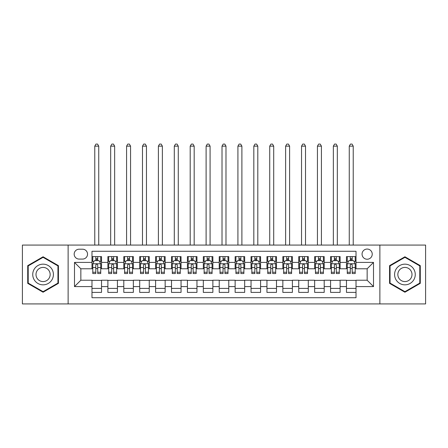 <?xml version="1.0" encoding="UTF-8"?>
<svg xmlns="http://www.w3.org/2000/svg" width="448" height="448" viewBox="0 0 448 448"><rect width="100%" height="100%" fill="white"/><g stroke="black" fill="none" stroke-linecap="round" stroke-linejoin="round"><path stroke-width="0.67" d="M367.147 249.049A5.09 5.09 0 0 0 362.057 254.139A5.09 5.09 0 0 0 367.147 259.23A5.09 5.09 0 0 0 372.238 254.139A5.09 5.09 0 0 0 367.147 249.049M379.87 303.923L425.6 303.923L425.6 245.073L379.87 245.073L379.87 303.923L68.13 303.923L68.13 245.073L22.4 245.073L22.4 303.923L68.13 303.923M356.014 256.603L346.472 256.603L346.472 262.41L340.11 262.41L340.11 268.772L346.472 268.772L346.472 262.41M340.11 262.41L340.11 256.603L330.568 256.603L330.568 262.41L324.201 262.41L324.201 268.772L330.568 268.772L330.568 262.41M324.201 262.41L324.201 256.603L314.658 256.603L314.658 262.41L308.297 262.41L308.297 268.772L314.658 268.772L314.658 262.41M308.297 262.41L308.297 256.603L298.754 256.603L298.754 262.41L292.393 262.41L292.393 268.772L298.754 268.772L298.754 262.41M292.393 262.41L292.393 256.603L282.85 256.603L282.85 262.41L276.489 262.41L276.489 268.772L282.85 268.772L282.85 262.41M276.489 262.41L276.489 256.603L266.946 256.603L266.946 262.41L260.585 262.41L260.585 268.772L266.946 268.772L266.946 262.41M260.585 262.41L260.585 256.603L251.037 256.603L251.037 262.41L244.675 262.41L244.675 268.772L251.037 268.772L251.037 262.41M244.675 262.41L244.675 256.603L235.133 256.603L235.133 262.41L228.771 262.41L228.771 268.772L235.133 268.772L235.133 262.41M228.771 262.41L228.771 256.603L219.229 256.603L219.229 262.41L212.867 262.41L212.867 268.772L219.229 268.772L219.229 262.41M212.867 262.41L212.867 256.603L203.325 256.603L203.325 262.41L196.963 262.41L196.963 268.772L203.325 268.772L203.325 262.41M196.963 262.41L196.963 256.603L187.415 256.603L187.415 262.41L181.054 262.41L181.054 268.772L187.415 268.772L187.415 262.41M181.054 262.41L181.054 256.603L171.511 256.603L171.511 262.41L165.15 262.41L165.15 268.772L171.511 268.772L171.511 262.41M165.15 262.41L165.15 256.603L155.607 256.603L155.607 262.41L149.246 262.41L149.246 268.772L155.607 268.772L155.607 262.41M149.246 262.41L149.246 256.603L139.703 256.603L139.703 262.41L133.342 262.41L133.342 268.772L139.703 268.772L139.703 262.41M133.342 262.41L133.342 256.603L123.799 256.603L123.799 262.41L117.432 262.41L117.432 268.772L123.799 268.772L123.799 262.41M117.432 262.41L117.432 256.603L107.89 256.603L107.89 268.772L101.528 268.772L101.528 256.603L91.986 256.603M91.986 292.393L101.528 292.393L101.528 280.224L107.89 280.224L107.89 292.393L117.432 292.393L117.432 280.224L123.799 280.224L123.799 286.586L117.432 286.586M123.799 286.586L123.799 292.393L133.342 292.393L133.342 280.224L139.703 280.224L139.703 286.586L133.342 286.586M139.703 286.586L139.703 292.393L149.246 292.393L149.246 280.224L155.607 280.224L155.607 286.586L149.246 286.586M155.607 286.586L155.607 292.393L165.15 292.393L165.15 280.224L171.511 280.224L171.511 286.586L165.15 286.586M171.511 286.586L171.511 292.393L181.054 292.393L181.054 280.224L187.415 280.224L187.415 286.586L181.054 286.586M187.415 286.586L187.415 292.393L196.963 292.393L196.963 280.224L203.325 280.224L203.325 286.586L196.963 286.586M203.325 286.586L203.325 292.393L212.867 292.393L212.867 280.224L219.229 280.224L219.229 286.586L212.867 286.586M219.229 286.586L219.229 292.393L228.771 292.393L228.771 280.224L235.133 280.224L235.133 286.586L228.771 286.586M235.133 286.586L235.133 292.393L244.675 292.393L244.675 280.224L251.037 280.224L251.037 286.586L244.675 286.586M251.037 286.586L251.037 292.393L260.585 292.393L260.585 280.224L266.946 280.224L266.946 286.586L260.585 286.586M266.946 286.586L266.946 292.393L276.489 292.393L276.489 280.224L282.85 280.224L282.85 286.586L276.489 286.586M282.85 286.586L282.85 292.393L292.393 292.393L292.393 280.224L298.754 280.224L298.754 286.586L292.393 286.586M298.754 286.586L298.754 292.393L308.297 292.393L308.297 280.224L314.658 280.224L314.658 286.586L308.297 286.586M314.658 286.586L314.658 292.393L324.201 292.393L324.201 280.224L330.568 280.224L330.568 286.586L324.201 286.586M330.568 286.586L330.568 292.393L340.11 292.393L340.11 280.224L346.472 280.224L346.472 286.586L340.11 286.586M79.1 259.073L82.6 259.073A4.928 4.928 0 0 0 87.534 254.139A4.928 4.928 0 0 0 82.6 249.211L79.1 249.211A4.928 4.928 0 0 0 74.172 254.139A4.928 4.928 0 0 0 79.1 259.073M379.87 245.073L68.13 245.073M356.014 262.41L356.014 251.278L91.986 251.278L91.986 268.772L80.853 268.772L80.853 280.224L91.986 280.224L91.986 297.718L356.014 297.718L356.014 280.224L367.147 280.224L367.147 268.772L356.014 268.772L356.014 262.41L373.509 262.41L373.509 286.586L356.014 286.586M91.986 286.586L74.491 286.586L74.491 262.41L91.986 262.41M346.472 286.586L346.472 292.393L356.014 292.393M91.986 260.585L92.781 260.585M95.805 260.585L97.714 260.585M100.733 260.585L101.528 260.585M91.986 268.615L92.781 268.615M95.805 268.615L97.714 268.615M100.733 268.615L101.528 268.615M91.986 280.386L101.528 280.386M91.986 288.417L101.528 288.417M107.89 268.615L108.685 268.615M111.709 268.615L113.618 268.615M116.637 268.615L117.432 268.615M107.89 260.585L108.685 260.585M111.709 260.585L113.618 260.585M116.637 260.585L117.432 260.585M107.89 280.386L117.432 280.386M107.89 288.417L117.432 288.417M123.799 280.386L133.342 280.386M123.799 288.417L133.342 288.417M123.799 260.585L124.594 260.585M127.613 260.585L129.522 260.585M132.546 260.585L133.342 260.585M123.799 268.615L124.594 268.615M127.613 268.615L129.522 268.615M132.546 268.615L133.342 268.615M139.703 280.386L149.246 280.386M139.703 288.417L149.246 288.417M139.703 260.585L140.498 260.585M143.517 260.585L145.426 260.585M148.45 260.585L149.246 260.585M139.703 268.615L140.498 268.615M143.517 268.615L145.426 268.615M148.45 268.615L149.246 268.615M155.607 280.386L165.15 280.386M155.607 288.417L165.15 288.417M155.607 260.585L156.402 260.585M159.426 260.585L161.33 260.585M164.354 260.585L165.15 260.585M155.607 268.615L156.402 268.615M159.426 268.615L161.33 268.615M164.354 268.615L165.15 268.615M171.511 280.386L181.054 280.386M171.511 288.417L181.054 288.417M171.511 260.585L172.306 260.585M175.33 260.585L177.24 260.585M180.258 260.585L181.054 260.585M171.511 268.615L172.306 268.615M175.33 268.615L177.24 268.615M180.258 268.615L181.054 268.615M187.415 280.386L196.963 280.386M187.415 288.417L196.963 288.417M187.415 260.585L188.21 260.585M191.234 260.585L193.144 260.585M196.168 260.585L196.963 260.585M187.415 268.615L188.21 268.615M191.234 268.615L193.144 268.615M196.168 268.615L196.963 268.615M203.325 280.386L212.867 280.386M203.325 288.417L212.867 288.417M203.325 260.585L204.12 260.585M207.138 260.585L209.048 260.585M212.072 260.585L212.867 260.585M203.325 268.615L204.12 268.615M207.138 268.615L209.048 268.615M212.072 268.615L212.867 268.615M219.229 280.386L228.771 280.386M219.229 288.417L228.771 288.417M219.229 260.585L220.024 260.585M223.048 260.585L224.952 260.585M227.976 260.585L228.771 260.585M219.229 268.615L220.024 268.615M223.048 268.615L224.952 268.615M227.976 268.615L228.771 268.615M235.133 280.386L244.675 280.386M235.133 288.417L244.675 288.417M235.133 260.585L235.928 260.585M238.952 260.585L240.862 260.585M243.88 260.585L244.675 260.585M235.133 268.615L235.928 268.615M238.952 268.615L240.862 268.615M243.88 268.615L244.675 268.615M251.037 280.386L260.585 280.386M251.037 288.417L260.585 288.417M251.037 260.585L251.832 260.585M254.856 260.585L256.766 260.585M259.79 260.585L260.585 260.585M251.037 268.615L251.832 268.615M254.856 268.615L256.766 268.615M259.79 268.615L260.585 268.615M266.946 280.386L276.489 280.386M266.946 288.417L276.489 288.417M266.946 260.585L267.742 260.585M270.76 260.585L272.67 260.585M275.694 260.585L276.489 260.585M266.946 268.615L267.742 268.615M270.76 268.615L272.67 268.615M275.694 268.615L276.489 268.615M282.85 280.386L292.393 280.386M282.85 288.417L292.393 288.417M282.85 260.585L283.646 260.585M286.67 260.585L288.574 260.585M291.598 260.585L292.393 260.585M282.85 268.615L283.646 268.615M286.67 268.615L288.574 268.615M291.598 268.615L292.393 268.615M298.754 280.386L308.297 280.386M298.754 288.417L308.297 288.417M298.754 260.585L299.55 260.585M302.574 260.585L304.483 260.585M307.502 260.585L308.297 260.585M298.754 268.615L299.55 268.615M302.574 268.615L304.483 268.615M307.502 268.615L308.297 268.615M314.658 280.386L324.201 280.386M314.658 288.417L324.201 288.417M314.658 260.585L315.454 260.585M318.478 260.585L320.387 260.585M323.406 260.585L324.201 260.585M314.658 268.615L315.454 268.615M318.478 268.615L320.387 268.615M323.406 268.615L324.201 268.615M330.568 280.386L340.11 280.386M330.568 288.417L340.11 288.417M330.568 260.585L331.363 260.585M334.382 260.585L336.291 260.585M339.315 260.585L340.11 260.585M330.568 268.615L331.363 268.615M334.382 268.615L336.291 268.615M339.315 268.615L340.11 268.615M346.472 280.386L356.014 280.386M346.472 288.417L356.014 288.417M346.472 260.585L347.267 260.585M350.286 260.585L352.195 260.585M355.219 260.585L356.014 260.585M346.472 268.615L347.267 268.615M350.286 268.615L352.195 268.615M355.219 268.615L356.014 268.615M80.853 268.772L74.491 262.41M80.853 280.224L74.491 286.586M373.509 262.41L367.147 268.772M373.509 286.586L367.147 280.224M43.075 292.225L58.425 283.36L58.425 265.636L43.075 256.777L27.726 265.636L27.726 283.36L43.075 292.225M420.274 265.636L404.925 256.777L389.575 265.636L389.575 283.36L404.925 292.225L420.274 283.36L420.274 265.636M97.714 256.603L97.714 260.663L97.714 258.675L95.805 258.675M100.733 272.25L97.714 272.25L97.714 273.543L100.733 273.543L100.733 263.844L99.142 260.663L94.371 260.663L92.781 263.844L92.781 273.543L95.805 273.543L95.805 272.25L92.781 272.25M93.934 261.537L92.781 261.537L92.781 256.603M92.781 261.57L92.781 258.675M100.733 261.57L100.733 258.675M99.579 261.537L100.733 261.537L100.733 256.603M95.805 260.663L95.805 256.603M97.714 272.25L97.714 265.037C97.076 263.81 96.438 263.81 95.805 265.037L95.805 270.402M92.781 267.529L95.805 267.529L95.805 272.25M98.745 245.073L98.745 146.143L94.769 146.143L94.769 245.073M94.769 146.143L95.962 144.077L97.552 144.077L98.745 146.143M43.075 264.163A10.338 10.338 0 0 0 32.738 274.501A10.338 10.338 0 0 0 43.075 284.838A10.338 10.338 0 0 0 53.413 274.501A10.338 10.338 0 0 0 43.075 264.163M43.075 267.422A7.078 7.078 0 0 0 35.997 274.501A7.078 7.078 0 0 0 43.075 281.579A7.078 7.078 0 0 0 50.154 274.501A7.078 7.078 0 0 0 43.075 267.422M57.949 283.086L43.075 291.67L28.207 283.086L28.207 265.916L43.075 257.326L57.949 265.916L57.949 283.086M395.97 269.332A10.338 10.338 0 0 0 399.756 283.455A10.338 10.338 0 0 0 413.879 279.67A10.338 10.338 0 0 0 410.094 265.546A10.338 10.338 0 0 0 395.97 269.332M398.793 270.962A7.078 7.078 0 0 0 401.386 280.627A7.078 7.078 0 0 0 411.051 278.04A7.078 7.078 0 0 0 408.464 268.369A7.078 7.078 0 0 0 398.793 270.962M419.793 265.916L419.793 283.086L404.925 291.67L390.051 283.086L390.051 265.916L404.925 257.326L419.793 265.916M113.618 256.603L113.618 260.663L113.618 258.675L111.709 258.675M116.637 272.25L113.618 272.25L113.618 273.543L116.637 273.543L116.637 263.844L115.046 260.663L110.275 260.663L108.685 263.844L108.685 273.543L111.709 273.543L111.709 272.25L108.685 272.25M109.838 261.537L108.685 261.537L108.685 256.603M108.685 261.57L108.685 258.675M116.637 261.57L116.637 258.675M115.489 261.537L116.637 261.537L116.637 256.603M111.709 260.663L111.709 256.603M113.618 272.25L113.618 265.037C112.98 263.81 112.347 263.81 111.709 265.037L111.709 270.402M108.685 267.529L111.709 267.529L111.709 272.25M114.649 245.073L114.649 146.143L110.673 146.143L110.673 245.073M110.673 146.143L111.866 144.077L113.456 144.077L114.649 146.143M129.522 256.603L129.522 260.663L129.522 258.675L127.613 258.675M132.546 272.25L129.522 272.25L129.522 273.543L132.546 273.543L132.546 263.844L130.956 260.663L126.185 260.663L124.594 263.844L124.594 273.543L127.613 273.543L127.613 272.25L124.594 272.25M125.742 261.537L124.594 261.537L124.594 256.603M124.594 261.57L124.594 258.675M132.546 261.57L132.546 258.675M131.393 261.537L132.546 261.537L132.546 256.603M127.613 260.663L127.613 256.603M129.522 272.25L129.522 265.037C128.89 263.81 128.251 263.81 127.613 265.037L127.613 270.402M124.594 267.529L127.613 267.529L127.613 272.25M130.558 245.073L130.558 146.143L126.582 146.143L126.582 245.073M126.582 146.143L127.775 144.077L129.366 144.077L130.558 146.143M145.426 256.603L145.426 260.663L145.426 258.675L143.517 258.675M148.45 272.25L145.426 272.25L145.426 273.543L148.45 273.543L148.45 263.844L146.86 260.663L142.089 260.663L140.498 263.844L140.498 273.543L143.517 273.543L143.517 272.25L140.498 272.25M141.652 261.537L140.498 261.537L140.498 256.603M140.498 261.57L140.498 258.675M148.45 261.57L148.45 258.675M147.297 261.537L148.45 261.537L148.45 256.603M143.517 260.663L143.517 256.603M145.426 272.25L145.426 265.037C144.794 263.81 144.155 263.81 143.517 265.037L143.517 270.402M140.498 267.529L143.517 267.529L143.517 272.25M146.462 245.073L146.462 146.143L142.486 146.143L142.486 245.073M142.486 146.143L143.679 144.077L145.27 144.077L146.462 146.143M161.33 256.603L161.33 260.663L161.33 258.675L159.426 258.675M164.354 272.25L161.33 272.25L161.33 273.543L164.354 273.543L164.354 263.844L162.764 260.663L157.993 260.663L156.402 263.844L156.402 273.543L159.426 273.543L159.426 272.25L156.402 272.25M157.556 261.537L156.402 261.537L156.402 256.603M156.402 261.57L156.402 258.675M164.354 261.57L164.354 258.675M163.201 261.537L164.354 261.537L164.354 256.603M159.426 260.663L159.426 256.603M161.33 272.25L161.33 265.037C160.698 263.81 160.059 263.81 159.426 265.037L159.426 270.402M156.402 267.529L159.426 267.529L159.426 272.25M162.366 245.073L162.366 146.143L158.39 146.143L158.39 245.073M158.39 146.143L159.583 144.077L161.174 144.077L162.366 146.143M177.24 256.603L177.24 260.663L177.24 258.675L175.33 258.675M180.258 272.25L177.24 272.25L177.24 273.543L180.258 273.543L180.258 263.844L178.668 260.663L173.897 260.663L172.306 263.844L172.306 273.543L175.33 273.543L175.33 272.25L172.306 272.25M173.46 261.537L172.306 261.537L172.306 256.603M172.306 261.57L172.306 258.675M180.258 261.57L180.258 258.675M179.105 261.537L180.258 261.537L180.258 256.603M175.33 260.663L175.33 256.603M177.24 272.25L177.24 265.037C176.602 263.81 175.969 263.81 175.33 265.037L175.33 270.402M172.306 267.529L175.33 267.529L175.33 272.25M178.27 245.073L178.27 146.143L174.294 146.143L174.294 245.073M174.294 146.143L175.487 144.077L177.078 144.077L178.27 146.143M193.144 256.603L193.144 260.663L193.144 258.675L191.234 258.675M196.168 272.25L193.144 272.25L193.144 273.543L196.168 273.543L196.168 263.844L194.578 260.663L189.801 260.663L188.21 263.844L188.21 273.543L191.234 273.543L191.234 272.25L188.21 272.25M189.364 261.537L188.21 261.537L188.21 256.603M188.21 261.57L188.21 258.675M196.168 261.57L196.168 258.675M195.014 261.537L196.168 261.537L196.168 256.603M191.234 260.663L191.234 256.603M193.144 272.25L193.144 265.037C192.506 263.81 191.873 263.81 191.234 265.037L191.234 270.402M188.21 267.529L191.234 267.529L191.234 272.25M194.18 245.073L194.18 146.143L190.198 146.143L190.198 245.073M190.198 146.143L191.397 144.077L192.987 144.077L194.18 146.143M209.048 256.603L209.048 260.663L209.048 258.675L207.138 258.675M212.072 272.25L209.048 272.25L209.048 273.543L212.072 273.543L212.072 263.844L210.482 260.663L205.71 260.663L204.12 263.844L204.12 273.543L207.138 273.543L207.138 272.25L204.12 272.25M205.274 261.537L204.12 261.537L204.12 256.603M204.12 261.57L204.12 258.675M212.072 261.57L212.072 258.675M210.918 261.537L212.072 261.537L212.072 256.603M207.138 260.663L207.138 256.603M209.048 272.25L209.048 265.037C208.415 263.81 207.777 263.81 207.138 265.037L207.138 270.402M204.12 267.529L207.138 267.529L207.138 272.25M210.084 245.073L210.084 146.143L206.108 146.143L206.108 245.073M206.108 146.143L207.301 144.077L208.891 144.077L210.084 146.143M224.952 256.603L224.952 260.663L224.952 258.675L223.048 258.675M227.976 272.25L224.952 272.25L224.952 273.543L227.976 273.543L227.976 263.844L226.386 260.663L221.614 260.663L220.024 263.844L220.024 273.543L223.048 273.543L223.048 272.25L220.024 272.25M221.178 261.537L220.024 261.537L220.024 256.603M220.024 261.57L220.024 258.675M227.976 261.57L227.976 258.675M226.822 261.537L227.976 261.537L227.976 256.603M223.048 260.663L223.048 256.603M224.952 272.25L224.952 265.037C224.319 263.81 223.681 263.81 223.048 265.037L223.048 270.402M220.024 267.529L223.048 267.529L223.048 272.25M225.988 245.073L225.988 146.143L222.012 146.143L222.012 245.073M222.012 146.143L223.205 144.077L224.795 144.077L225.988 146.143M240.862 256.603L240.862 260.663L240.862 258.675L238.952 258.675M243.88 272.25L240.862 272.25L240.862 273.543L243.88 273.543L243.88 263.844L242.29 260.663L237.518 260.663L235.928 263.844L235.928 273.543L238.952 273.543L238.952 272.25L235.928 272.25M237.082 261.537L235.928 261.537L235.928 256.603M235.928 261.57L235.928 258.675M243.88 261.57L243.88 258.675M242.726 261.537L243.88 261.537L243.88 256.603M238.952 260.663L238.952 256.603M240.862 272.25L240.862 265.037C240.223 263.81 239.59 263.81 238.952 265.037L238.952 270.402M235.928 267.529L238.952 267.529L238.952 272.25M241.892 245.073L241.892 146.143L237.916 146.143L237.916 245.073M237.916 146.143L239.109 144.077L240.699 144.077L241.892 146.143M256.766 256.603L256.766 260.663L256.766 258.675L254.856 258.675M259.79 272.25L256.766 272.25L256.766 273.543L259.79 273.543L259.79 263.844L258.199 260.663L253.422 260.663L251.832 263.844L251.832 273.543L254.856 273.543L254.856 272.25L251.832 272.25M252.986 261.537L251.832 261.537L251.832 256.603M251.832 261.57L251.832 258.675M259.79 261.57L259.79 258.675M258.636 261.537L259.79 261.537L259.79 256.603M254.856 260.663L254.856 256.603M256.766 272.25L256.766 265.037C256.127 263.81 255.494 263.81 254.856 265.037L254.856 270.402M251.832 267.529L254.856 267.529L254.856 272.25M257.802 245.073L257.802 146.143L253.82 146.143L253.82 245.073M253.82 146.143L255.013 144.077L256.603 144.077L257.802 146.143M272.67 256.603L272.67 260.663L272.67 258.675L270.76 258.675M275.694 272.25L272.67 272.25L272.67 273.543L275.694 273.543L275.694 263.844L274.103 260.663L269.332 260.663L267.742 263.844L267.742 273.543L270.76 273.543L270.76 272.25L267.742 272.25M268.895 261.537L267.742 261.537L267.742 256.603M267.742 261.57L267.742 258.675M275.694 261.57L275.694 258.675M274.54 261.537L275.694 261.537L275.694 256.603M270.76 260.663L270.76 256.603M272.67 272.25L272.67 265.037C272.037 263.81 271.398 263.81 270.76 265.037L270.76 270.402M267.742 267.529L270.76 267.529L270.76 272.25M273.706 245.073L273.706 146.143L269.73 146.143L269.73 245.073M269.73 146.143L270.922 144.077L272.513 144.077L273.706 146.143M288.574 256.603L288.574 260.663L288.574 258.675L286.67 258.675M291.598 272.25L288.574 272.25L288.574 273.543L291.598 273.543L291.598 263.844L290.007 260.663L285.236 260.663L283.646 263.844L283.646 273.543L286.67 273.543L286.67 272.25L283.646 272.25M284.799 261.537L283.646 261.537L283.646 256.603M283.646 261.57L283.646 258.675M291.598 261.57L291.598 258.675M290.444 261.537L291.598 261.537L291.598 256.603M286.67 260.663L286.67 256.603M288.574 272.25L288.574 265.037C287.941 263.81 287.302 263.81 286.67 265.037L286.67 270.402M283.646 267.529L286.67 267.529L286.67 272.25M289.61 245.073L289.61 146.143L285.634 146.143L285.634 245.073M285.634 146.143L286.826 144.077L288.417 144.077L289.61 146.143M304.483 256.603L304.483 260.663L304.483 258.675L302.574 258.675M307.502 272.25L304.483 272.25L304.483 273.543L307.502 273.543L307.502 263.844L305.911 260.663L301.14 260.663L299.55 263.844L299.55 273.543L302.574 273.543L302.574 272.25L299.55 272.25M300.703 261.537L299.55 261.537L299.55 256.603M299.55 261.57L299.55 258.675M307.502 261.57L307.502 258.675M306.348 261.537L307.502 261.537L307.502 256.603M302.574 260.663L302.574 256.603M304.483 272.25L304.483 265.037C303.845 263.81 303.212 263.81 302.574 265.037L302.574 270.402M299.55 267.529L302.574 267.529L302.574 272.25M305.514 245.073L305.514 146.143L301.538 146.143L301.538 245.073M301.538 146.143L302.73 144.077L304.321 144.077L305.514 146.143M320.387 256.603L320.387 260.663L320.387 258.675L318.478 258.675M323.406 272.25L320.387 272.25L320.387 273.543L323.406 273.543L323.406 263.844L321.815 260.663L317.044 260.663L315.454 263.844L315.454 273.543L318.478 273.543L318.478 272.25L315.454 272.25M316.607 261.537L315.454 261.537L315.454 256.603M315.454 261.57L315.454 258.675M323.406 261.57L323.406 258.675M322.258 261.537L323.406 261.537L323.406 256.603M318.478 260.663L318.478 256.603M320.387 272.25L320.387 265.037C319.749 263.81 319.116 263.81 318.478 265.037L318.478 270.402M315.454 267.529L318.478 267.529L318.478 272.25M321.418 245.073L321.418 146.143L317.442 146.143L317.442 245.073M317.442 146.143L318.634 144.077L320.225 144.077L321.418 146.143M336.291 256.603L336.291 260.663L336.291 258.675L334.382 258.675M339.315 272.25L336.291 272.25L336.291 273.543L339.315 273.543L339.315 263.844L337.725 260.663L332.954 260.663L331.363 263.844L331.363 273.543L334.382 273.543L334.382 272.25L331.363 272.25M332.511 261.537L331.363 261.537L331.363 256.603M331.363 261.57L331.363 258.675M339.315 261.57L339.315 258.675M338.162 261.537L339.315 261.537L339.315 256.603M334.382 260.663L334.382 256.603M336.291 272.25L336.291 265.037C335.658 263.81 335.02 263.81 334.382 265.037L334.382 270.402M331.363 267.529L334.382 267.529L334.382 272.25M337.327 245.073L337.327 146.143L333.351 146.143L333.351 245.073M333.351 146.143L334.544 144.077L336.134 144.077L337.327 146.143M352.195 256.603L352.195 260.663L352.195 258.675L350.286 258.675M355.219 272.25L352.195 272.25L352.195 273.543L355.219 273.543L355.219 263.844L353.629 260.663L348.858 260.663L347.267 263.844L347.267 273.543L350.286 273.543L350.286 272.25L347.267 272.25M348.421 261.537L347.267 261.537L347.267 256.603M347.267 261.57L347.267 258.675M355.219 261.57L355.219 258.675M354.066 261.537L355.219 261.537L355.219 256.603M350.286 260.663L350.286 256.603M352.195 272.25L352.195 265.037C351.562 263.81 350.924 263.81 350.286 265.037L350.286 270.402M347.267 267.529L350.286 267.529L350.286 272.25M353.231 245.073L353.231 146.143L349.255 146.143L349.255 245.073M349.255 146.143L350.448 144.077L352.038 144.077L353.231 146.143M107.89 286.586L101.528 286.586M107.89 262.41L101.528 262.41M100.694 263.766L92.82 263.766M100.733 267.529L97.714 267.529M97.714 259.683L95.805 259.683M116.598 263.766L108.724 263.766M116.637 267.529L113.618 267.529M113.618 259.683L111.709 259.683M132.507 263.766L124.634 263.766M132.546 267.529L129.522 267.529M129.522 259.683L127.613 259.683M148.411 263.766L140.538 263.766M148.45 267.529L145.426 267.529M145.426 259.683L143.517 259.683M164.315 263.766L156.442 263.766M164.354 267.529L161.33 267.529M161.33 259.683L159.426 259.683M180.219 263.766L172.346 263.766M180.258 267.529L177.24 267.529M177.24 259.683L175.33 259.683M196.123 263.766L188.255 263.766M196.168 267.529L193.144 267.529M193.144 259.683L191.234 259.683M212.033 263.766L204.159 263.766M212.072 267.529L209.048 267.529M209.048 259.683L207.138 259.683M227.937 263.766L220.063 263.766M227.976 267.529L224.952 267.529M224.952 259.683L223.048 259.683M243.841 263.766L235.967 263.766M243.88 267.529L240.862 267.529M240.862 259.683L238.952 259.683M259.745 263.766L251.877 263.766M259.79 267.529L256.766 267.529M256.766 259.683L254.856 259.683M275.654 263.766L267.781 263.766M275.694 267.529L272.67 267.529M272.67 259.683L270.76 259.683M291.558 263.766L283.685 263.766M291.598 267.529L288.574 267.529M288.574 259.683L286.67 259.683M307.462 263.766L299.589 263.766M307.502 267.529L304.483 267.529M304.483 259.683L302.574 259.683M323.366 263.766L315.493 263.766M323.406 267.529L320.387 267.529M320.387 259.683L318.478 259.683M339.276 263.766L331.402 263.766M339.315 267.529L336.291 267.529M336.291 259.683L334.382 259.683M355.18 263.766L347.306 263.766M355.219 267.529L352.195 267.529M352.195 259.683L350.286 259.683"/></g></svg>
